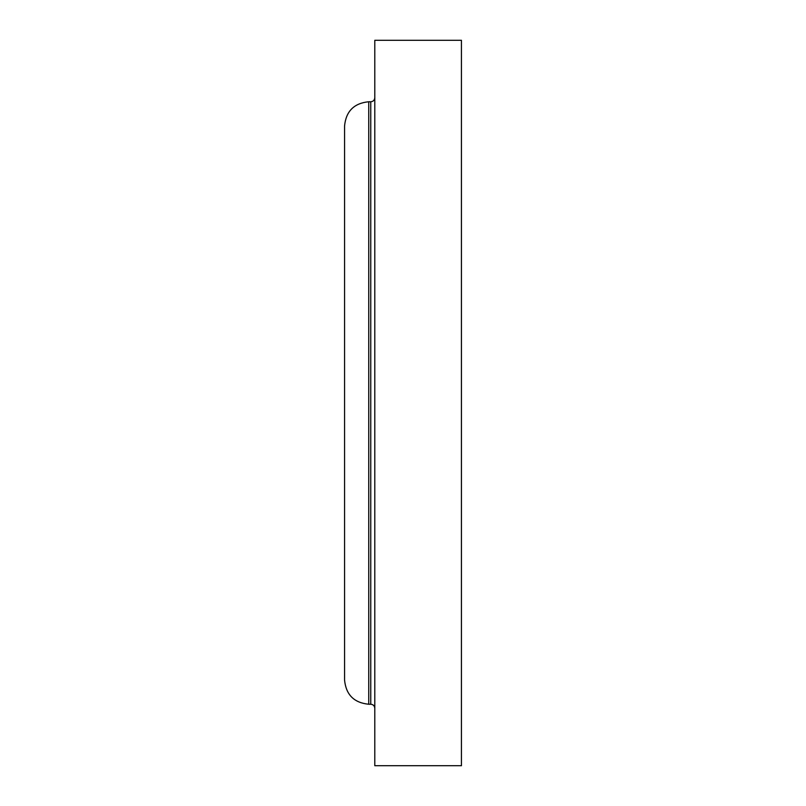 <?xml version="1.0" encoding="UTF-8"?>
<svg xmlns="http://www.w3.org/2000/svg" width="806" height="806" viewBox="0 0 806 806"><rect width="100%" height="100%" fill="white"/><g stroke="black" fill="none" stroke-linecap="round" stroke-linejoin="round"><path stroke-width="1.21" d="M461.435 403L461.435 40.3L374.79 40.3L374.79 765.7L461.435 765.7L461.435 403M374.79 708.273C374.528 705.804 373.188 704.454 370.76 704.243L370.76 101.758L368.745 101.758C354.056 103.188 345.996 111.248 344.565 125.938L344.565 680.062C345.996 694.752 354.056 702.812 368.745 704.243L368.745 101.758M370.76 704.243L368.745 704.243M370.76 101.758C373.188 101.546 374.528 100.196 374.79 97.728"/></g></svg>
